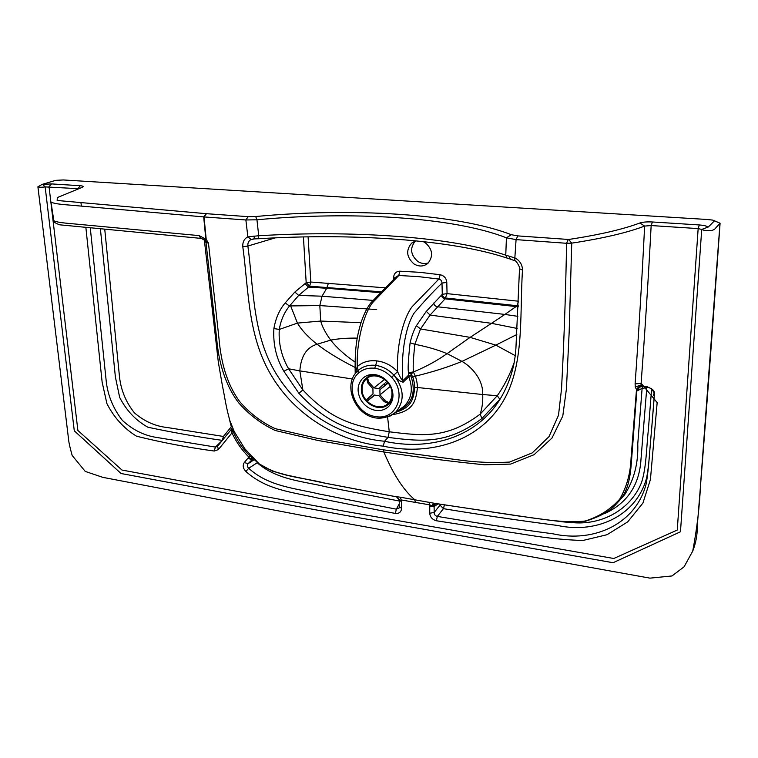 <?xml version="1.0" encoding="UTF-8"?>
<svg xmlns="http://www.w3.org/2000/svg" width="758" height="758" viewBox="0 0 758 758"><rect width="100%" height="100%" fill="white"/><g stroke="black" fill="none" stroke-linecap="round" stroke-linejoin="round"><path stroke-width="1.14" d="M416.151 240.921L411.632 243.147C405.691 250.311 406.478 257.246 413.991 263.955C418.994 266.863 423.618 266.664 427.872 263.339C433.576 256.166 432.704 249.287 425.238 242.693L423.305 241.66M428.355 262.884C424.802 264.087 421.315 263.632 417.885 261.501C410.599 255.105 409.69 248.34 415.176 241.186M375.892 410.419C369.174 409.225 364.029 405.445 360.448 399.087C356.734 391.1 357.425 384.249 362.504 378.536C365.849 375.381 369.989 374.073 374.945 374.604C381.757 375.731 386.987 379.531 390.635 386.011C394.236 393.8 393.658 400.518 388.901 406.174C385.434 409.633 381.103 411.054 375.892 410.419M252.983 458.95L246.293 452.119C240.343 445.401 235.681 437.916 232.308 429.653L231.967 432.884L218.37 449.579L214.23 451.029L215.414 447.078L157.323 437.546C144.522 435.746 132.868 430.023 122.36 420.396C113.387 408.77 108.034 395.979 106.309 382.041L90.278 227.883M218.37 449.579L217.574 446.254L230.982 429.767M217.489 446.358L215.414 447.078L222.35 440.379M232.355 429.739L232.355 429.748C236.42 439.621 242.257 448.338 249.865 455.89L248.994 457.197C241.925 450.205 236.25 442.094 231.967 432.884L231.133 429.559L231.806 428.744L231.133 429.559M252.821 458.817L250.263 459.282L248.994 457.197L248.103 458.003L250.86 459.623L252.622 458.827M435.916 503.568L400.499 497.229L401.399 501.218L401.541 508.296C401.266 512.029 399.191 513.753 395.297 513.45L318.133 498.139C293.829 492.236 267.129 490.663 245.895 471.467C242.977 468.368 242.437 465.384 244.294 462.532L248.103 463.688L252.888 458.874M245.895 471.467L248.709 468.283C247.146 466.795 246.947 465.27 248.103 463.688L254.006 459.803M395.297 513.45L396.387 509.186L319.355 494.026C294.786 488.133 268.768 486.56 248.709 468.283L257.17 462.74C277.324 480.146 302.556 481.046 325.817 486.778L399.305 501.029M401.541 508.296L399.419 506.818M401.399 501.218L399.305 500.924L399.22 507.907L396.387 509.186L399.352 503.549M254.053 236.003L254.394 238.893L258.251 238.761L258.724 235.747C305.948 232.914 352.006 233.123 396.898 236.363C441.999 239.699 478.289 245.952 505.757 255.143L515.269 258.061C519.96 260.818 522.366 264.817 522.489 270.056C519.401 318.976 525.313 370.785 498.878 407.804C472.992 444.283 425.788 455.312 383.245 446.159C340.768 442.122 297.259 417.516 272.624 377.636C247.496 337.291 248.937 291.641 242.806 246.748C242.522 242.02 244.218 238.732 247.866 236.866L258.724 235.747L256.953 219.792C349.561 210.932 453.426 216.883 506.42 237.832L516.075 239.613L566.586 243.29L571.74 243.138L569.182 331.72L566.434 388.816L562.796 416L551.966 438.067L534.106 454.677L510.56 464.095L484.466 464.806C449.807 461.271 416.256 456.998 383.804 451.976C393.25 474.319 403.55 490.218 414.692 499.702L415.431 502.421L401.247 499.939L399.712 500.583L396.671 496.945L395.212 496.585L325.059 483.197L287.32 475.228L272.577 471.182L259.255 463.934L244.815 448.727L234.25 431.605L229.797 420.453C225.533 404.933 225.05 398.196 222.445 385.926L218.323 362.097L204.309 239.746M429.047 502.118L429.767 504.847L415.431 502.421M42.069 184.44L37.909 186.79C38.98 187.387 41.396 187.416 45.158 186.894L74.284 430.809L121.043 473.513L344.388 515.175L613.08 562.72L680.466 531.775L701.719 229.447C703.831 230.536 707.242 230.887 711.97 230.498C714.244 229.541 715.514 228.66 715.779 227.855L720.1 223.24L712.662 220.085L706.721 219.45L63.331 179.959L55.713 180.338L42.116 184.412L51.535 183.9L80.168 185.719C83.228 185.985 83.948 186.506 82.347 187.273L57.324 197.573L57.144 200.472L206.309 213.68L248.198 216.665L255.711 216.532C350.423 207.54 456.562 213.481 511.29 234.696L517.79 235.899L516.075 239.613L514.663 260.686M522.489 270.056L519.514 268.73M508.988 256.081L510.437 259.208L514.474 260.581C516.217 259.88 520.926 268.995 519.505 268.929L515.923 348.14C515.393 353.844 515.904 352.385 513.791 364.626C510.958 377.294 506.344 388.863 499.967 399.343C476.005 438.266 428.355 450.991 384.552 441.26C342.55 437.29 300.935 413.603 276.897 374.916C252.632 336.287 253.921 290.958 247.866 246.028C247.61 243.1 248.586 240.978 250.784 239.67L253.665 238.922M242.806 246.748L247.866 246.028L275.41 237.832M53.79 220.341L50.957 201.96C54.652 204.366 67.765 204.802 78.093 205.825L204.025 216.93L245.876 219.972L247.866 236.866L251.173 239.481M199.108 235.615L200.595 238.353L59.664 224.813C55.249 223.146 53.306 221.791 53.846 220.72C57.959 222.937 70.286 223.439 80.121 224.463L199.108 235.615L206.167 239.282L205.2 240.674L208.459 243.11L206.005 242.598L204.527 240.248L206.005 242.598L216.636 338.276C218.645 361.992 225.05 384.78 238.514 402.631C248.994 414.626 261.235 423.911 275.249 430.506L317.773 440.426L383.804 451.976L383.396 449.826L317.356 438.342L275.192 428.658C261.614 422.32 249.77 413.29 239.67 401.56C226.917 384.107 221.118 362.788 219.034 338.997L208.459 243.11L206.204 239.329L205.2 240.627L205.892 241.982L205.2 240.674M511.29 234.696L506.42 237.832L505.757 255.143L507.026 258.071L508.902 258.791M511.536 259.444L507.026 258.071C479.861 249.06 443.487 242.816 397.893 239.339C352.546 236.032 306.005 235.842 258.251 238.761L258.042 238.779M206.309 213.68L203.694 216.902L205.816 239.045L205.048 240.447L201.315 238.419M202.888 238.893L205.105 240.551M232.318 431.852L231.806 428.753M229.124 418.236L231.332 426.82M249.865 455.899L259.255 463.924M259.264 463.934C279.342 477.104 302.736 477.313 325.059 483.159L394.795 496.471L396.879 496.964L399.798 500.166M400.499 497.229L394.795 496.471M250.86 459.623L252.376 458.467L250.206 458.438M253.324 458.467L251.106 459.651M396.481 496.888L398.765 498.878L399.381 500.877M396.642 496.935L398.765 498.878L399.305 500.915M399.078 499.56L399.295 500.858M381.426 291.868L309.652 286.173L306.185 282.687L294.871 292.029L285.188 302.906C279.475 309.681 275.713 318.227 273.884 328.546C272.946 344.255 276.282 358.506 283.89 371.278L298.889 393.288C329.19 425.911 353.768 431.653 388.049 437.366C423.011 441.886 447.732 444.093 481.899 418.549L500.09 399.134M385.386 287.841L310.799 282.033L306.185 282.687L303.418 236.903M253.267 238.95L250.784 239.67L254.48 238.893M391.734 377.493L391.507 377.238C386.732 372.15 381.151 369.155 374.774 368.255C368.416 367.583 363.025 369.174 358.6 373.05L358.392 373.249C344.066 385.358 356.118 414.664 376.053 416.606C396.131 420.538 407.34 393.705 391.734 377.493L393.876 375.106C388.636 369.591 382.544 366.341 375.598 365.365C368.663 364.636 362.798 366.379 358.013 370.577L356.601 371.989C338.864 390.285 364.92 433.491 395.382 412.589C404.829 401.494 404.402 389.091 394.132 375.381C397.135 379.265 400.129 381.539 403.123 382.203L408.761 376.84L408.363 375.381L410.808 375.636L408.761 376.84C413.262 388.503 411.774 398.253 404.289 406.08L400.072 409.159M358.392 373.249L357.785 370.785M518.339 305.853L445.903 298.027C443.828 297.619 442.615 296.378 442.274 294.312L426.28 311.377L416.379 325.713C413.84 330.156 411.755 335.841 410.116 342.768C408.183 360.183 407.681 370.16 408.6 372.709L408.363 375.381L402.763 380.819L403.123 382.203M518.538 301.229L447.049 293.63L446.794 282.412L441.999 283.075C432.884 291.896 423.542 301.959 413.982 313.262C404.516 328.555 401.001 357.321 402.763 380.819C401.143 379.047 399.428 375.996 397.618 371.676L391.507 377.238M518.301 306.819L445.088 298.851L447.049 293.63L442.274 294.312L441.999 283.075C441.905 280.905 440.862 279.569 438.873 279.058L412.163 306.649C402.602 319.08 396.235 348.282 397.618 371.676C391.678 365.479 384.789 361.898 376.982 360.912C369.155 360.012 362.57 361.917 357.245 366.626L358.6 373.05M357.245 366.626L355.218 373.675C354.725 350.973 356.241 338.257 361.159 322.197C364.02 313.84 367.279 307.36 370.937 302.745L396.406 276.594L398.812 275.486L372.566 302.679C363.073 314.921 356.374 343.649 357.245 366.626M441.45 295.137C441.8 297.202 443.013 298.444 445.088 298.851L430.089 315.072L420.538 328.953L414.844 344.303C413.186 359.643 412.778 368.833 413.603 371.884L413.622 372.434L408.619 373.258L411.12 373.656L412.674 377.124C413.773 379.512 414.465 382.989 414.759 387.537C413.413 400.091 411.054 407.539 395.742 412.324M412.674 377.124L415.28 376.186L413.622 372.434L411.12 373.656L410.808 375.636C416.521 392.947 412.049 404.763 397.41 411.111M643.296 386.258L641.287 384.78L635.299 387.063L635.109 383.861C638.719 333.245 641.893 280.649 644.641 226.073L651.16 225.552L698.156 228.594L701.719 229.447L708.379 226.955L714.301 220.995M642.282 385.888C639.686 386.002 637.762 387.234 636.493 389.593L635.299 387.063M436.049 503.587L433.87 503.312L431.728 505.671L429.767 504.847L429.729 513.242C430.118 517.127 432.316 519.628 436.324 520.746L531.86 535.593C548.299 538.218 565.25 539.867 582.722 540.53L607.054 534.703L627.709 521.874L642.917 503.085L650.43 479.511L657.167 402.593L641.296 383.453L635.109 383.861M434.192 503.378L431.946 506.145L431.728 505.671M435.556 503.511L433.604 506.78L429.653 506.098M435.661 503.539L433.604 506.78M642.992 386.248L641.761 386.248C639.127 386.694 637.487 388.21 636.834 390.787L632.523 447.514C630.817 466.331 631.433 486.721 619.627 500.422L612.616 507.708C606.684 512.834 597.674 517.335 585.583 521.191C577.662 522.404 570.111 522.632 562.938 521.864L531.358 517.799L435.746 503.539L434.372 503.407L435.225 503.549L432.846 506.657M604.41 513.697C627.311 503.265 639.506 485.035 641.012 459.016L646.792 387.745L642.121 388.352L642.86 386.239M642.007 386.229L639.439 387.262L637.487 390.721L636.834 390.787L636.493 389.593L631.101 457.567C630.561 473.134 626.762 486.987 619.712 499.143C610.313 509.565 598.773 516.861 585.1 521.04C563.412 523.408 540.88 518.775 519.258 516.094L435.651 503.483M444.425 504.961L443.439 508.665L440.038 505.122L434.173 512.484C434.22 514.616 435.272 515.923 437.338 516.397C474.148 522.632 512.626 528.421 552.762 533.784C594.983 543.297 636.303 523.067 646.176 483.775C648.886 467.307 649.483 452.725 651.795 427.294L654.41 394.804C653.851 393.402 657.063 388.551 642.869 386.201L639.439 387.262L641.249 386.353M642.443 385.993C639.733 386.059 637.762 387.357 636.559 389.877L636.445 389.934M648.441 466.284L646.82 477.085C637.412 514.483 598.242 534.362 557.462 525.446C517.913 520.301 479.909 514.71 443.439 508.665L437.338 516.397L436.324 520.746M352.318 378.981L299.836 370.889C300.945 356.108 306.696 347.23 317.1 344.255L330.696 340.124C325.466 332.933 322.131 326.575 320.71 321.051L319.819 305.569L322.046 296.198L326.717 288.277L380.639 292.673M515.241 355.654L495.855 345.127L461.982 361.386C448.414 366.995 432.846 371.932 415.28 376.186C416.436 378.792 417.165 382.563 417.478 387.499L482.704 394.539C483.386 379.085 470.908 366.408 461.982 361.386L447.078 353.635L470.083 337.367L491.544 323.325L430.089 315.072L426.28 311.377M308.099 236.828L310.799 282.033L309.652 286.173L308.487 287.093L326.717 288.277L328.394 283.255M304.991 283.606L308.487 287.093L298.69 295.421L289.471 306.033C284.165 312.58 280.773 320.388 279.285 329.446C278.385 343.327 281.493 356.431 288.599 368.776L302.887 389.953C332.108 421.24 355.417 426.185 389.261 431.776C423.798 436.153 447.315 438.655 480.155 414.143L497.286 395.704C504.051 386.144 509.679 375.115 514.18 362.618M414.759 387.537L417.478 387.499C415.735 401.693 413.404 411.007 392.852 414.607M446.794 282.412C446.386 278.281 444.188 275.723 440.209 274.728L419.837 272.321L399.779 271.184C395.941 271.487 393.885 273.629 393.601 277.618L395.098 277.921M224.396 437.859L223.439 436.456L231.834 426.11M641.296 383.453L641.287 384.78L641.097 383.434C644.897 332.771 648.251 280.147 651.16 225.552L652.43 221.98L699.293 224.946C703.699 225.278 706.437 225.922 707.508 226.888M443.439 508.665C479.909 514.71 517.913 520.301 557.462 525.446C598.242 534.362 637.412 514.483 646.82 477.085L646.176 483.775C648.886 468.927 649.852 447.163 651.473 431.084L654.429 393.857C652.818 389.157 649.132 386.618 643.371 386.239C649.132 386.618 652.818 389.157 654.429 393.857L651.473 431.084C649.852 447.163 648.886 468.927 646.176 483.775C636.303 523.067 594.983 543.297 552.762 533.784C512.626 528.421 474.148 522.632 437.338 516.397M437.944 503.899L434.116 506.609L434.173 512.484L429.729 513.242M42.656 184.45L45.158 186.894L78.87 188.704M248.198 216.665L245.876 219.972L256.953 219.792L255.711 216.532M517.79 235.899L568.595 239.471L571.74 243.138L577.89 242.19C606.182 237.614 628.429 232.242 644.641 226.073L639.885 222.985C642.803 222.037 646.981 221.706 652.43 221.98M80.168 185.719L77.79 189.149M568.595 239.471L574.735 238.543C602.316 234.118 624.033 228.935 639.885 222.985M720.1 223.24L714.368 220.739M719.986 223.496L700.506 484.722C699.643 506.126 697.047 528.25 692.727 551.085C697.047 528.25 699.643 506.126 700.506 484.722L719.986 223.496M391.962 393.44C392 397.287 390.815 400.499 388.428 403.076C380.317 412.475 361.841 402.83 362.049 389.441C361.973 385.405 363.234 382.06 365.83 379.417C373.978 370.387 392.284 380.099 391.962 393.44M392.274 390.143L392.682 393.535C392.72 397.562 391.488 400.925 388.987 403.616C380.488 413.48 361.13 403.37 361.339 389.347C361.272 385.111 362.589 381.606 365.309 378.829C369.904 374.746 375.399 374.101 381.795 376.887M386.845 381.445L383.861 384.06L384.893 385.235L387.878 382.619M366.768 378.725L367.753 382.885L368.729 381.994L373.902 387.888L378.867 388.579L383.861 384.06M368.729 381.994L367.602 377.967M374.471 395.354L367.82 400.707L369.127 399.475L368.104 398.31L373.021 393.857L372.917 388.778L367.753 382.885M368.104 398.31L366.815 399.561M388.854 402.602L385.168 400.745L384.173 401.626L379 395.723L374.054 395.022L369.127 399.475M384.173 401.626L388.124 403.379M390.266 386.428L379.995 394.833L385.168 400.745M384.552 379.388L373.902 387.888M384.893 385.235L379.891 389.754L379.995 394.833M388.2 383.027L379.891 389.754M214.23 451.029C188.003 447.485 162.117 442.549 136.582 436.229C123.952 428.507 114.051 417.611 106.887 403.559L102.141 382.155L85.872 227.457M244.294 462.532L248.103 458.003M383.245 446.159L384.552 441.26L388.049 437.366L389.261 431.776L387.613 417.175M206.432 213.69L204.025 216.93L206.204 239.329M100.397 228.84L115.387 377.01L119.688 397.457C126.482 410.637 135.909 420.567 147.962 427.247C172.161 432.392 196.928 436.769 222.274 440.37L223.439 436.456L167.594 427.569C155.437 426.309 144.399 421.41 134.46 412.892C125.97 402.29 120.986 390.294 119.508 376.906L104.746 229.257M393.601 277.618L393.61 279.446M389.64 416.388L400.158 409.102M374.774 368.255L376.982 360.912M440.209 274.728L438.873 279.058L418.691 276.642L398.812 275.486L399.779 271.184M614.586 505.918L624.715 494.614C634.114 479.823 638.463 462.911 637.762 443.875L642.121 388.352L637.487 390.721M646.792 387.745L647.36 386.741M651.653 388.589L648.355 429.72C646.432 447.732 646.403 467.43 641.533 482.543C630.789 509.584 601.388 526.052 570.585 522.442M441.44 504.477L440.038 505.122L440.038 504.241M355.199 367.507C339.603 359.614 326.906 351.864 317.1 344.255C307.985 337.016 301.438 329.967 297.449 323.098L320.71 321.051L361.007 322.681M273.884 328.546L279.285 329.446L297.449 323.098L290.655 305.929L319.819 305.569L376.688 309.586M516.833 334.515L495.855 345.127L470.083 337.367L420.538 328.953L416.379 325.713M517.193 328.441L491.544 323.325L504.904 314.428L437.461 306.772C435.357 306.355 434.126 305.104 433.747 303.029M294.871 292.029L298.69 295.421L322.046 296.198L373.059 300.405M355.199 362.172C344.994 355.227 336.827 347.884 330.696 340.124C338.276 338.646 347.117 337.983 357.207 338.125M517.847 316.342L504.904 314.428L517.278 305.72L518.434 301.22M408.6 372.709L413.603 371.884C425.759 366.863 436.911 360.78 447.078 353.635C437.641 349.741 426.896 346.633 414.844 344.303L410.116 342.768M285.188 302.906L289.471 306.033L290.655 305.929L290.399 304.811M298.889 393.288L302.887 389.953L299.836 370.889L288.599 368.776L283.89 371.278M481.899 418.549L480.155 414.143C482.202 407.965 483.045 401.427 482.704 394.539L497.286 395.704L499.892 399.409M51.535 183.9L49.033 186.648L77.885 430.459L121.991 470.064L345.231 511.375L613.772 558.494L677.264 530.05L698.156 228.594L699.293 224.946M568.168 239.5L566.586 243.29C565.866 283.606 564.644 322.794 562.919 360.836L561.536 388.835L558.494 415.308L549.038 436.589L532.287 452.877L509.565 462.067C492.681 463.072 475.484 462.323 457.984 459.831L383.396 449.826M231.019 429.701L217.574 446.254M231.749 428.346L231.853 428.962M365.195 376.48L362.504 378.536M654.296 392.748C653.159 395.733 653.197 395.97 654.4 393.449M414.673 241.366L411.632 243.147M81.409 206.119L80.964 202.822M37.909 186.79L68.343 437.489C68.533 441.128 69.802 447.116 72.162 455.454L85.256 471.419L102.842 477.36L305.313 516.018L649.947 578.136L671.995 575.957L684.104 566.795L692.736 551.085C695.958 542.681 697.445 534.617 697.199 526.905C704.694 434.628 712.321 333.444 720.072 223.354M367.696 376.991L370.814 374.585M388.987 403.616L392.028 401.048M366.796 399.542L367.82 400.707"/></g></svg>
